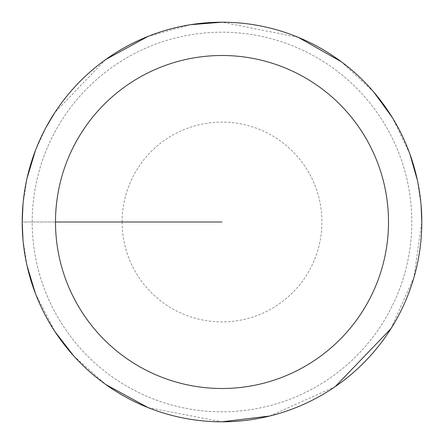 <?xml version="1.0" encoding="UTF-8"?>
<svg xmlns="http://www.w3.org/2000/svg" width="444" height="444" viewBox="0 0 444 444"><rect width="100%" height="100%" fill="white"/><g stroke="black" fill="none" stroke-linecap="round" stroke-linejoin="round"><path stroke-width="0.33" stroke-dasharray="2.22 1.67" d="M32.19 222A189.81 189.81 0 0 1 316.905 57.62A189.81 189.81 0 0 1 316.905 386.38A189.81 189.81 0 0 1 32.19 222A189.81 189.81 0 0 1 316.905 57.62A189.81 189.81 0 0 1 316.905 386.38A189.81 189.81 0 0 1 32.19 222A189.81 189.81 0 0 1 316.905 57.62A189.81 189.81 0 0 1 316.905 386.38A189.81 189.81 0 0 1 32.19 222M22.261 222A199.739 199.739 0 0 1 321.872 49.023A199.739 199.739 0 0 1 321.872 394.977A199.739 199.739 0 0 1 22.261 222A199.739 199.739 0 0 0 321.872 394.977A199.739 199.739 0 0 0 321.872 49.023A199.739 199.739 0 0 0 22.261 222M22.2 222A199.8 199.8 0 0 1 321.9 48.968A199.8 199.8 0 0 1 321.9 395.032A199.8 199.8 0 0 1 22.2 222A199.8 199.8 0 0 1 321.9 48.968A199.8 199.8 0 0 1 321.9 395.032A199.8 199.8 0 0 1 22.2 222M222 222L22.189 222L222 222M122.1 222A99.9 99.9 0 0 1 271.95 135.487A99.9 99.9 0 0 1 271.95 308.513A99.9 99.9 0 0 1 122.1 222M23.016 240.038L27.062 265.795M35.459 293.573L54.934 331.585M73.587 355.772L105.794 384.532M148.041 407.609L222 421.8M269.741 416.011L335.237 386.613M390.959 328.643L413.936 277.483L421.8 222M421.062 204.828L417.399 180.292M409.806 153.813L392.352 117.599M373.826 92.119L341.331 61.749M298.235 37.318L222 22.2M190.443 24.709L148.041 36.391M105.794 59.468L54.934 112.415M46.032 127.361L35.459 150.427M27.062 178.205L23.016 203.963"/><path stroke-width="0.67" d="M55.5 222A166.5 166.5 0 0 1 305.25 77.805A166.5 166.5 0 0 1 305.25 366.195A166.5 166.5 0 0 1 55.5 222L222 222M23.016 203.963L22.2 222A199.8 199.8 0 0 1 321.9 48.968A199.8 199.8 0 0 1 321.9 395.032A199.8 199.8 0 0 1 22.2 222L23.016 240.038M27.062 265.795L35.459 293.573M54.934 331.585L73.587 355.772M105.794 384.532L148.041 407.609M222 421.8L269.741 416.011M335.237 386.613L390.959 328.643M421.8 222L421.062 204.828M417.399 180.292L409.806 153.813M392.352 117.599L373.826 92.119M341.331 61.749L298.235 37.318M222 22.2L190.443 24.709M148.041 36.391L105.794 59.468M54.934 112.415L46.032 127.361M35.459 150.427L27.062 178.205"/></g></svg>
